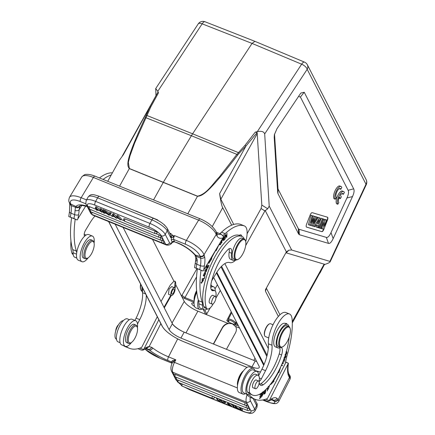 <?xml version="1.0" encoding="UTF-8"?>
<svg xmlns="http://www.w3.org/2000/svg" width="435" height="435" viewBox="0 0 435 435"><rect width="100%" height="100%" fill="white"/><g stroke="black" fill="none" stroke-linecap="round" stroke-linejoin="round"><path stroke-width="0.65" d="M116.776 218.299L115.656 217.848L113.067 215.184L112.665 216.635L111.735 216.255L112.442 214.667L113.334 215.031L115.982 217.685L117.178 215.287L118.255 215.722L117.662 216.788L120.734 219.909L119.783 219.523L117.379 216.934L116.776 218.299L117.466 217.032M117.662 216.788L116.591 216.353M99.909 209.583L100.496 208.517L101.382 208.876L102.595 211.241L102.007 212.307L96.429 208.572L97.38 210.431L96.488 210.072L95.281 207.702L100.86 211.443L99.909 209.583L100.795 209.942L101.382 208.876M95.281 207.702L95.869 206.641L100.034 209.355M110.398 212.536L111.382 212.933L109.315 215.276L108.315 214.868L104.242 211.339L104.83 210.274L107.07 211.753L109.995 212.938L110.398 212.536L109.81 213.601L110.789 213.998M105.004 211.997L104.552 213.34L103.345 210.975L102.415 210.6L103.008 209.534L103.932 209.915L104.46 210.942M155.92 233.633L159.172 234.954A1.827 0.522 29 0 1 161.135 236.357A1.827 0.522 29 0 1 161.157 236.618A1.827 0.522 29 0 1 161.146 236.629M89.779 206.794A1.832 0.685 112.1 0 0 89.545 209.143A1.832 1.832 0 0 1 88.566 206.685A1.827 0.522 29 0 1 89.779 206.794L96.135 209.371M97.63 209.98L99.321 210.665M102.258 211.856L103.269 212.269M104.802 212.894L107.113 213.83M109.75 214.901L111.942 215.787M112.915 216.184L114.72 216.913M117.026 217.853L118.945 218.631M120.984 219.457L124.008 220.686M161.521 240.218L162.168 240.484A1.827 0.522 29 0 1 164.131 241.887A1.827 0.522 29 0 1 164.153 242.148A1.827 0.522 29 0 1 164.142 242.159M92.236 212.389A1.832 0.685 112.1 0 0 91.926 214.265A1.832 0.685 112.1 0 0 92.122 214.498A1.832 1.832 0 0 1 91.138 212.041A1.827 0.522 29 0 1 91.203 211.97M159.917 237.412L160.776 237.76A1.827 0.522 29 0 1 162.739 239.163A1.827 0.522 29 0 1 162.761 239.424A1.827 0.522 29 0 1 162.75 239.44M90.844 209.67A1.832 0.685 112.1 0 0 90.534 211.54A1.832 0.685 112.1 0 0 90.725 211.78A1.832 1.832 0 0 1 89.746 209.322A1.827 0.522 29 0 1 89.811 209.251M125.019 218.941A1.832 0.685 112.1 0 0 124.595 221.051A1.832 0.685 112.1 0 0 124.791 221.29A1.832 1.832 0 0 1 123.806 218.832A1.827 0.522 29 0 1 125.019 218.941L155.17 231.175A1.827 0.522 29 0 1 157.138 232.578A1.827 0.522 29 0 1 157.16 232.839A1.827 0.522 29 0 1 157.149 232.855M116.569 216.619L113.926 213.966L113.029 213.601L112.442 214.667M112.665 216.635L113.29 215.45M118.255 215.722L121.321 218.843L120.734 219.909M169.693 233.122L170.868 233.6L173.097 235.775L174.614 235.645L173.271 237.173L171.564 237.722L171.33 235.792L173.097 235.775L173.271 237.173M172.391 242.333L174.386 241.409A1.691 1.446 -19.4 0 0 172.119 242.17A5.361 2.006 -67.9 0 1 169.563 242.812L165.24 234.373L167.209 230.827A2.963 2.615 152.9 0 0 167.301 228.446L170.852 235.384L170.683 237.619L171.33 235.792M99.359 196.343C94.83 194.847 92.361 194.309 91.948 194.733C90.871 194.559 89.621 195.288 88.202 196.914A14.252 4.067 -151 0 1 97.609 197.849A2.963 1.109 112.1 0 1 97.734 197.631A2.963 1.109 112.1 0 1 99.359 196.343L153.658 218.381A2.963 1.109 -67.9 0 0 152.032 219.67A2.963 1.109 -67.9 0 0 151.907 219.882L97.609 197.849L95.64 201.394L149.944 223.432L151.907 219.882A14.252 4.067 -151 0 1 161.472 225.156A14.252 4.067 -151 0 1 167.209 230.827L170.683 237.619L171.482 237.679L171.303 235.993M171.564 237.722L171.482 237.679A4.654 1.745 112.1 0 0 171.433 240.229L172.157 242.235M216.157 231.665A2.963 2.436 -24.8 0 1 215.956 233.812L216.233 234.454L203.993 254.747A2.963 2.528 160.6 0 1 200.024 256.079A14.11 5.095 31.1 0 0 185.457 244.236A2.963 1.109 -67.9 0 1 186.37 240.414L198.599 220.137L93.394 177.442L81.166 197.724A2.963 1.109 112.1 0 0 80.252 201.541L85.983 203.868M87.076 206.179A19.754 7.134 -148.9 0 0 75.967 206.565L70.731 203.993L70.573 203.547A2.963 2.528 160.6 0 1 69.209 202.166L69.366 202.612A2.963 2.528 -19.4 0 0 70.731 203.993L71.177 205.581L75.505 207.305L75.967 206.565A2.963 2.762 30.8 0 0 79.909 205.771M69.366 202.612L69.752 204.015L71.177 205.581A19.613 7.346 -67.9 0 1 70.976 213.172A2.963 1.381 -170.2 0 1 69.502 211.649L68.752 216.554L73.988 218.544A87.614 32.826 -67.9 0 1 74.608 214.651A19.613 7.346 112.1 0 0 75.048 210.458C76.669 210.991 78.023 210.785 79.11 209.839L79.937 205.728L82.34 205.483L87.25 206.516M75.048 210.458L75.505 207.305C77.18 208.093 78.539 207.848 79.583 206.565M73.988 218.544L77.147 219.963L85.728 206.07M77.147 219.963L68.752 216.554M71.574 217.701A84.651 31.717 112.1 0 0 72.716 249.603A14.11 5.285 -67.9 0 1 73.085 252.735A12.414 4.649 112.1 0 0 73.455 255.649A12.414 4.649 112.1 0 0 74.766 257.243L76.777 258.053M112.404 172.858A64.897 24.316 112.1 0 0 99.452 177.953M76.685 252.865A14.11 5.285 112.1 0 0 76.348 251.06A84.651 31.717 -67.9 0 1 75.206 219.175M103.09 179.427A64.897 24.316 -67.9 0 1 111.24 174.957M94.977 216.026A25.393 9.516 112.1 0 0 90.116 222.671L85.613 230.137A4.23 1.588 112.1 0 0 84.7 236.113M268.297 348.527L224.841 263.594M115.172 224.221L169.101 329.616A11.005 3.143 -151 0 0 180.917 338.066L251.947 366.89A11.005 3.143 -151 0 0 259.206 367.613A11.005 3.143 -151 0 0 259.037 366.112L213.672 277.465M256.688 361.528A11.005 3.143 29 0 1 255.22 360.979L184.195 332.155A11.005 3.143 29 0 1 181.623 330.981A11.005 3.143 29 0 1 172.396 323.732A12.925 3.687 -151 0 0 181.623 330.981M169.101 329.616L172.38 323.705A11.005 3.143 -151 0 0 172.396 323.732M210.339 307.746L206.777 313.907L205.668 314.309L197.892 311.15A12.697 3.627 29 0 1 184.261 301.401L182.031 297.045L181.928 295.376L184.957 297.551A0.848 0.315 112.1 0 0 184.755 298.595L182.031 297.045L175.822 284.914L174.984 288.345M172.38 323.705L123.127 227.451M235.792 326.777L232.605 323.972C228.418 322.737 225.064 323.993 222.535 327.734L213.552 344.069M213.346 343.987L222.41 327.495C223.655 325.331 225.531 323.961 228.038 323.384L232.48 323.732L235.732 326.663M194.053 303.315A4.937 1.408 -151 0 0 191.759 303.336A4.937 1.408 -151 0 0 194.603 306.496M161.015 301.493L170.308 285.055L173.929 281.211L174.87 281.217L175.55 281.891L175.822 284.914M174.614 281.146L175.055 281.69L174.62 287.796M164 307.333L170.841 295.234M168.519 294.294L169.046 289.014L171.694 286.6M171.325 295.43L164.283 307.882M171.901 290.172A4.16 1.561 -67.9 0 1 174.527 287.747A4.16 1.561 -67.9 0 1 174.022 293.038A4.16 1.561 -67.9 0 1 171.395 295.463A4.16 1.561 -67.9 0 1 171.901 290.172M173.641 292.532A2.681 1.006 112.1 0 0 173.967 289.123A2.681 1.006 112.1 0 0 172.282 290.683A2.681 1.006 112.1 0 0 171.956 294.087A2.681 1.006 112.1 0 0 173.641 292.532M239.565 328.066L235.623 326.462C236.683 328.496 236.645 330.605 235.504 332.808L226.439 349.3M238.282 325.554L236.558 325.385L228.402 322.074L226.787 320.562C228.179 321.073 228.783 321.008 228.598 320.367M220.327 290.46L215.847 298.214M228.402 322.074L228.946 321.356A0.848 0.745 -27.1 0 1 228.587 321.03L228.647 320.753M228.946 321.356L228.701 320.872A3.409 0.973 29 0 1 230.686 320.551A3.409 0.973 29 0 1 234.421 323.036A3.409 0.973 29 0 1 234.552 323.248L236.558 325.385M238.032 325.065L235.911 323.335A0.848 0.745 -27.1 0 1 234.802 323.732M254.883 41.33L205.005 21.75A5.644 2.137 111.4 0 0 202.161 23.833L252.044 43.418L254.91 41.341L304.511 62.129A5.644 2.093 -67.3 0 0 301.634 64.201L252.044 43.418L192.613 133.811L238.369 152.603L239.163 153.299L245.976 146.057L257.134 132.539L261.816 205.064L261.082 208.517L264.899 210.931L245.699 245.568M330.181 261.794L329.899 261.392C330.649 261.99 329.072 262.974 325.157 264.339L324.423 264.589M231.67 225.178L222.715 207.68C221.872 206.543 220.839 201.862 219.604 193.635L220.85 199.252L233.736 224.444M257.134 132.539L255.274 132.126L257.275 131.68C261.435 130.799 263.909 131.555 264.687 133.942L269.211 206.103L267.699 208.784L264.899 210.931M265.138 210.437L286.36 251.908L265.535 289.574M278.362 316.435L265.47 291.238L265.459 289.808M273.039 324.755L270.586 323.76A6.911 2.588 112.1 0 0 269.395 323.917L268.944 324.151A6.492 2.431 112.1 0 0 265.975 327.783A6.492 2.431 112.1 0 0 264.48 335.151L264.638 335.635A6.911 2.588 112.1 0 0 264.915 336.195A6.911 2.588 112.1 0 0 265.388 336.576L268.721 337.924M255.274 132.126L245.046 145.263L236.885 154.398L237.717 154.98L239.163 153.299M237.717 154.98C207.848 193.983 202.378 195.875 197.49 196.288L187.784 213.797M122.338 155.942L157.948 92.133L149.814 107.037L146.127 115.541L146.992 115.52L134.681 142.946L129.973 155.871L128.336 162.429L129.374 168.519L197.533 196.18C207.174 193.869 212.661 183.787 219.158 177.23L236.885 154.398L191.411 135.725L163.326 182.292L153.56 199.91M146.127 115.541L145.285 117.472C125.296 160.548 126.781 165.229 129.298 168.611L197.49 196.288A1.408 0.517 112.3 0 1 197.55 196.185M145.285 117.472L191.411 135.725L192.613 133.811L146.992 115.52L150.755 106.999L149.814 107.037L123.448 154.61L119.435 160.172M157.916 92.28L158.481 92.851L157.802 91.312L155.719 88.555L155.958 95.423M247.096 233.747L261.082 208.517M269.211 206.103L291.684 250.016L288.883 250.19L286.36 251.908M330.214 261.712L366.259 184.674A5.644 0.723 -154.9 0 0 365.998 184.25L329.899 261.392L291.684 250.016M285.86 252.751L324.543 264.273L319.964 273.055M279.961 314.777L266.296 288.046M300.09 94.118L300.862 93.052L304.234 92.231L353.677 188.855C354.481 190.503 354.095 193.069 352.508 196.555L333.156 238.592C331.492 242.164 329.931 243.758 328.485 243.377L299.356 234.704L298.638 234.052L277.987 193.684L277.666 192.313L274.213 137.319L274.393 134.676L276.948 128.749L300.09 94.118M274.534 134.029L278.014 188.964L298.301 228.609L299.019 229.261L326.332 237.396C327.783 237.776 329.338 236.183 331.002 232.611L346.945 197.974C348.533 194.494 348.924 191.927 348.12 190.28L300.406 97.038L298.551 96.429M327.473 220.137A2.822 1.055 112.1 0 0 327.767 217.473A2.822 1.055 112.1 0 0 327.517 217.223A2.822 1.055 112.1 0 0 327.479 217.206L312.221 212.666A2.822 1.055 112.1 0 0 310.177 214.993L306.588 224.188A2.822 1.055 112.1 0 0 306.294 226.852A2.822 1.055 112.1 0 0 306.544 227.103A2.822 1.055 112.1 0 0 306.583 227.113L321.84 231.659A2.822 1.055 112.1 0 0 323.885 229.332L327.18 220.175M341.04 186.506L339.827 186.011A7.052 2.643 112.1 0 0 335.01 190.894A7.052 2.643 112.1 0 0 334.08 198.751L335.293 199.241L336.282 197.457A4.926 1.849 -67.9 0 1 336.831 192.004A4.926 1.849 -67.9 0 1 340.241 188.496A4.926 1.849 -67.9 0 1 340.812 189.29L341.812 187.485A7.052 2.643 112.1 0 0 341.04 186.506A7.052 2.643 112.1 0 0 336.222 191.389A7.052 2.643 112.1 0 0 335.293 199.241M340.812 189.29L339.599 188.801A4.926 1.849 112.1 0 0 339.512 188.545M343.601 191.53L342.388 191.041A7.052 2.643 112.1 0 0 337.571 195.924A7.052 2.643 112.1 0 0 336.647 203.776L337.854 204.271L338.843 202.487A4.926 1.849 -67.9 0 1 339.425 196.957L340.306 198.675L341.296 196.886L340.42 195.168A4.926 1.849 -67.9 0 1 342.802 193.526A4.926 1.849 -67.9 0 1 343.373 194.32L344.373 192.515A7.052 2.643 112.1 0 0 343.601 191.53A7.052 2.643 112.1 0 0 338.783 196.419A7.052 2.643 112.1 0 0 337.854 204.271M339.006 198.012L340.306 198.675M343.373 194.32L342.16 193.831A4.926 1.849 112.1 0 0 342.073 193.575M327.365 217.174A2.822 1.055 -67.9 0 1 327.522 217.375A2.822 1.055 -67.9 0 1 327.229 220.039M323.613 229.305A2.822 1.055 -67.9 0 1 321.601 231.561L306.457 227.054M311.449 223.65L310.981 225.466L312.227 225.917L314.092 218.68L310.519 225.412L309.617 225.14L312.172 215.738L313.01 215.988L311.145 222.617L314.445 216.418L315.435 216.712L313.635 223.487L316.854 217.136L317.675 217.38L313.108 226.178L312.227 225.917M317.675 217.38L315.641 216.592L315.272 217.331M315.435 216.712L313.238 215.874L312.819 216.668M313.01 215.988L310.954 215.194L308.377 224.694L309.617 225.14M318.159 217.342L320.242 218.142L318.159 217.342L314.777 222.965M316.669 224.906L316.24 227.032L317.479 227.483L317.925 225.281L316.212 224.77L315.049 226.755L314.179 226.499L319.361 217.881M321.182 218.239L323.21 219.028L321.182 218.239L319.263 223.15M321.943 226.907L321.769 228.679L323.009 229.125L323.651 222.519L321.275 228.609L320.519 228.386L324.07 219.283L324.874 219.523L324.2 226.282L326.631 220.045L327.386 220.268L323.836 229.375L323.009 229.125M327.386 220.268L325.418 219.501L324.689 221.377M324.874 219.523L322.813 218.849M310.954 215.194L312.172 215.738M313.238 215.874L314.445 216.418M315.641 216.592L316.854 217.136M320.242 218.142L318.366 227.744L317.479 227.483M313.135 226.124L314.179 226.499M317.028 223.389L318.235 223.748L319.018 219.996L317.028 223.389M317.11 223.247L318.235 223.748M318.371 227.717L318.839 227.886L322.395 218.783M323.21 219.028L319.66 228.13L318.839 227.886M319.676 228.081L320.519 228.386M322.857 218.74L324.07 219.283M325.418 219.501L326.631 220.045M269.395 323.917A6.911 2.588 112.1 0 0 266.231 327.783A6.911 2.588 112.1 0 0 264.638 335.635M286.948 324.157A7.052 2.643 112.1 0 0 286.747 323.809A7.052 2.643 112.1 0 0 286.268 323.422A7.052 2.643 112.1 0 0 285.268 323.477M247.656 394.458L249.869 395.361A84.651 31.717 -67.9 0 0 255.106 399.325A84.651 31.717 -67.9 0 0 267.438 398.525L285.409 363.263A28.215 10.57 112.1 0 1 287.225 354.982A64.897 24.316 -67.9 0 0 292.124 319.333A19.754 7.4 -67.9 0 0 290.841 315.076A19.754 7.4 -67.9 0 0 289.498 313.988L285.86 312.515A19.754 7.4 112.1 0 0 274.278 322.384A19.754 7.4 112.1 0 0 268.379 343.78A25.393 9.516 -67.9 0 1 261.903 369.195L258.602 375.677M249.869 395.361A14.11 5.285 112.1 0 0 248.999 394.697A14.11 5.285 112.1 0 0 248.216 394.545A12.414 4.649 -67.9 0 1 247.526 394.414A12.414 4.649 -67.9 0 1 246.683 393.729A12.414 4.649 -67.9 0 1 248.07 380.717A12.414 4.649 -67.9 0 1 256.177 371.272A12.414 4.649 -67.9 0 1 256.867 371.408A12.414 4.649 -67.9 0 1 257.71 372.088A12.414 4.649 -67.9 0 1 258.553 375.617M259.211 381.294A4.23 1.588 112.1 0 0 261.386 378.825L265.54 370.674A25.393 9.516 112.1 0 0 272.011 345.254A19.754 7.4 -67.9 0 1 277.916 323.857A19.754 7.4 -67.9 0 1 289.498 313.988M285.273 355.15L286.002 354.889L286.817 351.708L286.328 351.703M282.397 362.969L282.886 363.241L282.114 363.66M281.396 365.329L282.239 365.797L282.435 365.346L281.592 364.883M281.885 364.204L283.435 362.986L282.587 362.513M271.511 382.854L270.69 384.567L274.012 381.288L273.762 380.462A48.954 18.341 112.1 0 0 278.476 372.099L278.884 372.648L280.852 366.547M282.935 361.643L283.87 359.691L284.43 359.859L283.81 362.061L284.833 359.446L283.886 359.158M264.181 391.054L264.105 394.164M263.876 393.865C265.073 394.186 265.714 392.843 265.796 389.842L265.703 389.657M267.204 388.112L267.275 390.924L267.498 387.797M262.349 392.528L262.017 394.621L262.985 394.311L262.158 395.866L262.039 395.41L261.756 395.709L261.941 396.405L263.175 393.724L262.338 394.018L262.435 392.838L263.572 392.506L263.392 391.717M262.338 394.018L261.843 394.159M262.43 391.989L263.153 392.288L263.295 392.81M261.663 393.077L260.059 394.393L259.994 394.898L261.31 393.816L261.114 395.274L259.929 396.247L259.858 396.753L261.049 395.779L260.869 397.09L259.603 398.128L259.537 398.634L261.087 397.362L261.663 393.077M267.846 387.406L268.286 386.541M269.368 385.627L268.428 388.825L268.248 388.591L267.971 389.064L268.205 389.368L269.678 385.247M279.765 347.75A8.466 3.17 -67.9 0 1 279.188 353.959A32.168 12.049 -67.9 0 1 273.947 366.754A32.168 12.049 -67.9 0 1 260.826 383.784A11.288 4.23 -67.9 0 1 259.738 384.355M258.031 375.258L255.606 374.274A9.874 3.703 112.1 0 0 249.385 380.021A9.874 3.703 112.1 0 0 246.917 387.862A9.874 3.703 112.1 0 0 247.558 392.098A41.477 15.54 112.1 0 0 250.168 394.105L252.594 395.089A41.477 15.54 -67.9 0 1 249.984 393.082A9.874 3.703 -67.9 0 1 251.805 381.006A9.874 3.703 -67.9 0 1 258.031 375.258A9.874 3.703 -67.9 0 1 259.298 379.972A11.288 4.23 112.1 0 0 260.739 385.361A11.288 4.23 112.1 0 0 263.251 384.763A32.168 12.049 112.1 0 0 276.372 367.738A32.168 12.049 112.1 0 0 281.614 354.944A8.466 3.17 112.1 0 0 281.266 347.549A8.466 3.17 112.1 0 0 279.912 347.685A12.697 4.758 -67.9 0 1 277.878 347.886A12.697 4.758 -67.9 0 1 279.428 331.742A12.697 4.758 -67.9 0 1 287.426 324.352A12.697 4.758 -67.9 0 1 288.922 326.5M287.426 324.352L285.007 323.368A12.697 4.758 112.1 0 0 277.003 330.758A12.697 4.758 112.1 0 0 275.219 346.787A12.697 4.758 112.1 0 0 275.453 346.902L277.878 347.886M284.245 358.168L284.479 358.57L285.425 357.798L286.132 355.873L285.072 355.765M265.763 399.167L269.26 400.586L268.683 401.217L267.09 401.097L263.762 399.749M285.61 361.953L288.361 363.263L285.577 362.137M289.634 375.285A2.963 2.751 149.3 0 1 289.677 375.351L288.726 373.67C287.872 371.517 287.763 368.043 288.405 363.241L269.26 400.586M288.726 373.67L288.508 375.78L289.721 377.971A2.963 2.751 149.3 0 0 289.688 375.372M277.003 398.362A22.571 8.455 112.1 0 0 272.332 398.444A2.963 2.512 -117.8 0 1 271.168 400.031L272.587 399.64A19.613 7.346 112.1 0 1 273.234 400.015L274.061 400.907A2.963 2.675 143.6 0 0 277.921 399.357L277.003 398.362C276.116 399.928 274.86 400.477 273.234 400.015L272.288 399.629M146.28 348.609L145.355 348.973A2.963 2.512 -117.8 0 0 146.519 347.386L146.28 348.609L149.107 346.635L151.576 347.26L152.745 348.016A2.963 2.012 128.3 0 1 149.395 350.061A19.754 4.1 -153 0 0 167.959 360.457L171.303 361.876A1.691 1.528 143.6 0 1 171.912 362.35L171.238 361.789L172.586 360.648L173.032 361.963L172.032 363.29M171.983 362.469L172.053 363.23L160.754 358.636L144.942 349.191M151.576 347.26C150.738 348.924 149.596 349.593 148.166 349.267L146.6 348.565M146.47 348.576L149.395 350.061L145.736 348.772M139.95 348.114L143.447 349.533L144.17 348.5L158.84 319.72M143.447 349.533L142.87 350.159L141.277 350.044L137.949 348.696M123.322 345.537A84.651 31.717 112.1 0 0 125.655 346.798L129.293 348.272A84.651 31.717 -67.9 0 0 141.625 347.473L157.301 316.713M129.293 348.272A84.651 31.717 -67.9 0 1 126.248 346.483M146.252 295.126A25.393 9.516 112.1 0 1 139.727 319.616L137.498 323.988M142.713 288.215A19.754 7.4 112.1 0 0 142.566 292.722A25.393 9.516 -67.9 0 1 136.09 318.143L134.937 320.405M129.423 319.692L127.417 318.877A12.414 4.649 112.1 0 0 118.989 327.348A12.414 4.649 112.1 0 0 117.232 341.203A12.414 4.649 112.1 0 0 118.081 341.883L120.087 342.698M123.328 320.66A9.874 3.703 112.1 0 0 117.51 326.506A9.874 3.703 112.1 0 0 115.688 338.588A41.477 15.54 112.1 0 0 116.558 339.501M140.603 284.082A10.723 4.018 112.1 0 0 140.619 289.063L140.831 289.71A11.288 4.23 112.1 0 0 141.283 290.623A11.288 4.23 112.1 0 0 142.049 291.243L142.093 291.26M140.809 284.485A11.288 4.23 112.1 0 0 140.831 289.71M142.017 286.844A12.697 4.758 112.1 0 0 142.544 292.423M118.445 324.842A4.16 1.561 112.1 0 0 115.77 330.861M135.704 320.715L132.066 319.241A13.828 5.182 112.1 0 0 122.686 328.675A13.828 5.182 112.1 0 0 120.729 344.101A13.828 5.182 112.1 0 0 121.669 344.863L125.307 346.342A13.828 5.182 -67.9 0 1 124.366 345.58A13.828 5.182 -67.9 0 1 126.319 330.149A13.828 5.182 -67.9 0 1 135.704 320.715A13.828 5.182 -67.9 0 1 136.644 321.476A13.828 5.182 -67.9 0 1 137.416 327.8M131.468 342.454A13.828 5.182 -67.9 0 1 125.307 346.342M135.916 325.065L134.219 324.374A9.874 3.703 112.1 0 0 129.864 327.087A9.874 3.703 112.1 0 0 125.758 336.483A9.874 3.703 112.1 0 0 126.792 342.677L128.488 343.367A9.874 3.703 -67.9 0 1 127.455 337.174A9.874 3.703 -67.9 0 1 131.56 327.772A9.874 3.703 -67.9 0 1 135.916 325.065A9.874 3.703 -67.9 0 1 136.987 326.408L137.302 327.37A9.032 3.382 -67.9 0 1 133.512 340.398A9.032 3.382 -67.9 0 1 131.093 342.677A9.032 3.382 -67.9 0 1 128.352 338.811A9.032 3.382 -67.9 0 1 132.343 328.621A9.032 3.382 -67.9 0 1 137.302 327.37M131.093 342.677L130.19 343.15A9.874 3.703 -67.9 0 1 128.488 343.367M177.67 338.908L168.524 356.852L175.794 359.805L174.478 362.388A2.963 0.614 27 0 0 173.032 361.963L175.794 359.805L172.586 360.648M241.594 408.09L242.496 409.857L241.909 410.923L240.957 410.537L236.33 407.182L237.282 409.041L236.395 408.683L235.183 406.317L240.762 410.053L239.81 408.193L240.696 408.557L241.072 407.878M238.217 406.72L239.935 407.965M230.496 403.588L232.774 405.561M229.245 403.082L228.87 403.756L232.948 407.285L230.708 405.811L227.782 404.621L227.38 405.028L226.396 404.626L228.087 402.609M234.454 405.192L235.362 406.959L234.769 408.025L233.845 407.649L232.633 405.284L233.557 405.659L233.932 404.985M249.315 409.063A1.827 0.522 29 0 1 249.434 409.172A1.827 0.522 29 0 1 249.646 409.395A1.827 0.522 29 0 1 249.766 409.563A1.827 0.522 29 0 1 249.793 409.835A1.832 1.832 0 0 1 247.575 410.515A1.832 0.685 -67.9 0 1 247.803 408.171A1.827 0.522 29 0 1 248.059 408.28A1.827 0.522 29 0 1 248.456 408.481A1.827 0.522 29 0 1 248.782 408.677A1.827 0.522 29 0 1 249.01 408.829A1.827 0.522 29 0 1 249.315 409.063M247.374 407.992L247.803 408.171M178.296 380.25A1.832 0.685 112.1 0 0 178.181 382.36A1.832 1.832 0 0 1 177.197 379.902A1.827 0.522 29 0 1 177.219 379.864A1.827 0.522 29 0 1 177.262 379.831M247.194 404.218A1.827 0.522 29 0 1 247.216 404.474A1.832 1.832 0 0 1 244.997 405.159A1.832 0.685 -67.9 0 1 244.872 405.061A1.832 0.685 -67.9 0 1 245.231 402.81A1.827 0.522 29 0 1 246.862 403.816A1.827 0.522 29 0 1 247.194 404.218M175.414 374.481A1.832 0.685 112.1 0 0 175.06 376.726A1.832 0.685 112.1 0 0 175.185 376.83A1.832 1.832 0 0 1 174.201 374.372A1.827 0.522 29 0 1 174.223 374.339A1.827 0.522 29 0 1 175.414 374.481L245.231 402.81M246.623 405.534A1.827 0.522 29 0 1 248.254 406.54A1.827 0.522 29 0 1 248.586 406.937A1.827 0.522 29 0 1 248.608 407.198A1.832 1.832 0 0 1 246.389 407.883A1.832 0.685 -67.9 0 1 246.264 407.78A1.832 0.685 -67.9 0 1 246.623 405.534L245.976 405.273M176.692 377.444A1.832 0.685 112.1 0 0 176.452 379.45A1.832 0.685 112.1 0 0 176.577 379.548A1.832 1.832 0 0 1 175.593 377.091A1.827 0.522 29 0 1 175.62 377.058A1.827 0.522 29 0 1 175.658 377.02M214.08 396.927A1.827 0.522 29 0 1 214.194 397.03A1.827 0.522 29 0 1 214.526 397.427A1.827 0.522 29 0 1 214.547 397.688A1.832 1.832 0 0 1 212.329 398.373A1.832 0.685 -67.9 0 1 212.204 398.27A1.832 0.685 -67.9 0 1 212.449 396.263M182.298 384.029A1.832 0.685 112.1 0 0 182.053 386.035A1.832 0.685 112.1 0 0 182.178 386.133A1.832 1.832 0 0 1 181.199 383.681A1.827 0.522 29 0 1 181.221 383.643A1.827 0.522 29 0 1 181.259 383.61M225.83 401.695L224.748 403.957L223.851 403.593L221.208 400.945L220.599 402.272L221.279 401.016M225.863 401.706L224.748 403.957M224.71 402.375L222.927 400.515M220.398 400.624L218.713 398.808M237.744 408.209L237.282 409.041L240.881 410.482M253.143 398.531L256.628 405.578L254.665 409.128L250.342 400.689A2.963 2.615 152.9 0 1 246.422 402.136L250.739 410.58A11.288 3.219 29 0 1 243.464 411.374A2.963 1.109 -67.9 0 0 243.73 411.635L241.92 410.901L240.696 408.557M240.185 407.519L239.81 408.193M236.509 406.029L236.134 406.703M235.558 405.643L235.183 406.317M232.948 407.285L233.318 406.616M226.396 404.626L228.25 402.674M227.875 403.354L228.87 403.756M228.331 404.093L227.918 404.474L230.289 405.436L228.478 403.794L228.331 404.093L228.478 403.794M234.769 408.025L233.557 405.659M233.008 404.604L232.633 405.284M217.777 398.427L217.402 399.102L216.456 398.716L219.523 401.837L223.813 403.555M217.402 399.102L219.805 401.69L220.414 400.325L221.529 400.776L224.117 403.441L224.525 401.994L225.455 402.37M224.9 401.315L224.525 401.994M221.904 400.102L221.529 400.776M220.79 399.645L220.414 400.325M216.456 398.716L216.831 398.041M256.867 371.408L253.23 369.929A12.414 4.649 112.1 0 0 242.512 385.568A12.414 4.649 112.1 0 0 243.045 392.256A12.414 4.649 112.1 0 0 243.894 392.941L247.526 394.414M246.243 393.892A84.651 31.717 112.1 0 0 251.468 397.851L255.106 399.325M245.519 393.599A13.828 5.182 -67.9 0 1 242.877 394.05A13.828 5.182 -67.9 0 1 241.936 393.289A13.828 5.182 -67.9 0 1 243.888 377.863A13.828 5.182 -67.9 0 1 253.273 368.429A13.828 5.182 -67.9 0 1 254.214 369.185A13.828 5.182 -67.9 0 1 254.856 370.593M253.273 368.429L249.641 366.95A13.828 5.182 112.1 0 0 240.256 376.384A13.828 5.182 112.1 0 0 238.298 391.815A13.828 5.182 112.1 0 0 239.239 392.577L242.877 394.05M242.833 371.74A9.874 3.703 112.1 0 0 238.744 379.228A9.874 3.703 112.1 0 0 237.7 384.399M243.475 370.837A9.032 3.382 112.1 0 0 238.358 378.918A9.032 3.382 112.1 0 0 237.526 385.492M286.371 351.692L286.453 352.127M286.187 352.192L286.866 352.475C286.6 354.226 285.991 354.851 285.023 354.356M282.549 362.6L283.435 362.986M282.788 363.29L283.228 363.47M282.554 363.056L282.712 362.687M281.554 364.965L282.435 365.346M281.548 365.416L281.706 365.052M278.395 371.615L278.264 372.012M278.199 371.99L278.476 372.099M273.762 380.462L273.305 380.277M273.142 380.516L274.012 381.288M273.289 380.989L271.777 382.485M284.082 359.218L283.914 359.653M283.729 359.576L284.43 359.859M265.279 390.064L265.323 392.468L264.328 393.621L264.6 390.69M267.259 390.456L267.563 390.581M263.572 392.506L263.246 392.375M260.723 397.215L261.087 397.362M260.685 395.627L261.049 395.779M260.946 393.67L261.31 393.816M289.177 337.25A41.477 15.54 -67.9 0 1 278.737 370.946A41.477 15.54 -67.9 0 1 252.594 395.089M256.454 380.146A4.23 1.588 112.1 0 0 256.215 379.972A4.23 1.588 112.1 0 0 253.545 382.436A4.23 1.588 112.1 0 0 252.74 387.585A4.23 1.588 112.1 0 0 253.029 387.819A4.23 1.588 112.1 0 0 253.322 387.857M288.715 326.397L286.899 325.663A11.288 4.23 112.1 0 0 279.787 332.231A11.288 4.23 112.1 0 0 278.411 346.575L280.227 347.315A11.288 4.23 -67.9 0 1 279.46 346.695A11.288 4.23 -67.9 0 1 281.603 332.965A11.288 4.23 -67.9 0 1 288.715 326.397A11.288 4.23 -67.9 0 1 289.487 327.022A11.288 4.23 -67.9 0 1 289.938 327.936L290.15 328.577A10.723 4.018 -67.9 0 1 287.682 340.752A10.723 4.018 -67.9 0 1 282.772 346.755A10.723 4.018 -67.9 0 1 280.194 346.401A10.723 4.018 -67.9 0 1 282.228 333.357A10.723 4.018 -67.9 0 1 289.721 327.707A10.723 4.018 -67.9 0 1 290.15 328.577M258.346 380.978A4.16 1.561 -67.9 0 1 258.608 381.022A4.16 1.561 -67.9 0 1 258.618 385.138A4.16 1.561 -67.9 0 1 255.742 388.776A4.16 1.561 -67.9 0 1 255.481 388.732A4.16 1.561 -67.9 0 1 255.475 384.616A4.16 1.561 -67.9 0 1 258.346 380.978M282.772 346.755L282.174 347.065A11.288 4.23 -67.9 0 1 280.227 347.315M285.333 355.792L285.213 356.118M284.92 356.216L285.73 356.33L285.425 357.798M285.73 356.33L284.979 356.031M285.219 357.706L284.675 358.081L285.028 356.26M244.155 238.945L242.219 238.157A11.288 4.23 112.1 0 0 236.02 243.078A11.288 4.23 112.1 0 0 233.731 259.075L235.667 259.864A11.288 4.23 -67.9 0 1 234.476 258.417A11.288 4.23 -67.9 0 1 237.956 243.866A11.288 4.23 -67.9 0 1 244.155 238.945A11.288 4.23 -67.9 0 1 245.351 240.392A11.288 4.23 -67.9 0 1 245.378 240.479L245.59 241.12A10.723 4.018 -67.9 0 1 242.257 254.861A10.723 4.018 -67.9 0 1 238.217 259.298A10.723 4.018 -67.9 0 1 235.232 258.162A10.723 4.018 -67.9 0 1 238.538 244.339A10.723 4.018 -67.9 0 1 245.563 241.039A10.723 4.018 -67.9 0 1 245.59 241.12M238.217 259.298L237.613 259.613A11.288 4.23 -67.9 0 1 235.667 259.864M197.387 268.754A84.651 31.717 112.1 0 0 198.529 300.661A14.11 5.285 -67.9 0 1 198.898 303.793A12.414 4.649 112.1 0 0 199.268 306.708A12.414 4.649 112.1 0 0 200.578 308.295L204.216 309.769A12.414 4.649 -67.9 0 1 202.906 308.181A12.414 4.649 -67.9 0 1 202.531 305.272A14.11 5.285 112.1 0 0 202.161 302.118A84.651 31.717 -67.9 0 1 201.019 270.233M240.93 224.52A19.754 7.4 112.1 0 0 240.805 224.465A19.754 7.4 112.1 0 0 240.68 224.416A64.897 24.316 112.1 0 0 221.513 232.192A28.215 10.57 -67.9 0 1 219.871 233.584M216.472 232.415L221.159 234.101L223.661 236.825L203.732 270.081L202.96 271.016L194.565 267.612L195.315 262.707A2.963 1.381 -170.2 0 0 196.789 264.23A87.614 32.826 112.1 0 0 196.163 268.123L194.565 267.612M202.96 271.016L196.163 268.123M217.098 233.682L216.445 232.344L216.233 234.454L217.125 236.27L217.07 233.638M195.511 261.435L195.777 258.308L197.224 260.038A19.613 7.346 -67.9 0 1 196.789 264.23L200.421 265.703A19.613 7.346 112.1 0 0 200.627 258.129C202.259 258.624 203.602 258.238 204.646 256.96L204.151 255.193A2.963 2.528 -19.4 0 1 200.182 256.525L200.627 258.129L196.267 256.297L197.224 260.038L195.511 261.435L195.315 262.707M200.024 256.079L200.182 256.525L195.31 254.997A19.754 7.134 -148.9 0 0 177.708 242.871L174.392 241.778L178.018 243.247C184.88 246.205 190.372 249.973 194.483 254.551A2.963 1.876 -40.5 0 0 195.31 254.997L196.267 256.297L194.488 254.557M222.932 235.476A28.215 10.57 112.1 0 0 225.151 233.666A64.897 24.316 -67.9 0 1 244.312 225.895A19.754 7.4 -67.9 0 1 244.443 225.939A19.754 7.4 -67.9 0 1 246.525 228.473A19.754 7.4 -67.9 0 1 245.726 241.621M235.862 259.923A19.754 7.4 -67.9 0 1 229.713 262.593A25.393 9.516 112.1 0 0 215.929 273.724L211.763 280.635M210.741 287.236A4.23 1.588 112.1 0 0 211.323 287.084A12.414 4.649 -67.9 0 1 213.552 286.763A12.414 4.649 -67.9 0 1 214.863 288.351A12.414 4.649 -67.9 0 1 215.238 290.988M207.245 308.921A12.414 4.649 -67.9 0 1 204.216 309.769M219.409 244.084L219.805 244.987M219.631 244.84C220.909 244.693 221.388 243.372 221.067 240.881M221.594 240.463L221.73 242.893L221.91 241.148C223.258 239.13 223.481 238.119 222.584 238.13M209.833 259.967L208.74 263.501L211.796 258.776L211.426 258.346A47.545 17.813 -67.9 0 1 215.934 250.081L216.168 250.745L218.68 245.291M207.816 268.188L209.028 265.214L207.827 267.579L207.229 267.329L208.126 265.122L207.022 267.242L206.484 267.019L207.234 264.578L206.059 267.46L207.816 268.188M223.487 237.26L223.487 240.713L224.971 239.011L224.971 238.576L223.748 239.973L223.748 238.706L224.846 237.45L224.846 237.01L223.748 238.271L223.748 237.135L224.922 235.351L223.655 236.803M225.232 238.728L225.64 235.378L226.521 237.396L226.793 237.118L226.994 233.182L226.581 236.531L225.7 234.514L225.428 234.791L225.232 238.728M204.646 272.527L203.738 276.084L204.613 275.872L205.532 272.31L204.646 272.527M204.2 278.862L204.945 276.356L204.102 278.389L202.177 278.813L202.019 279.346L204.2 278.862L203.477 278.569L202.161 278.857M205.804 271.821L206.228 271.663L207.109 268.645L205.206 271.005L206.19 268.607L205.016 271.516L206.451 269.575L207.006 269.662L205.804 271.821M206.19 268.863L206.919 269.156L207.006 269.662M229.104 248.738A8.466 3.17 -67.9 0 1 229.163 252.267A12.697 4.758 112.1 0 0 230.653 259.347L233.078 260.331A12.697 4.758 -67.9 0 1 231.589 253.252A8.466 3.17 112.1 0 0 230.599 248.532A8.466 3.17 112.1 0 0 227.793 249.766A32.168 12.049 112.1 0 0 220.773 259.091A32.168 12.049 112.1 0 0 211.192 283.022A11.288 4.23 112.1 0 0 212.264 290.623A11.288 4.23 112.1 0 0 213.585 290.634A9.874 3.703 -67.9 0 1 214.738 290.645A9.874 3.703 -67.9 0 1 215.749 296.947M241.865 236.412A7.052 2.643 112.1 0 0 241.719 235.808A7.052 2.643 112.1 0 0 240.974 234.905A7.052 2.643 112.1 0 0 239.272 235.368A41.477 15.54 112.1 0 0 216.739 253.54A41.477 15.54 112.1 0 0 203.808 306.599A9.874 3.703 112.1 0 0 204.885 307.964L207.31 308.948A9.874 3.703 -67.9 0 1 206.233 307.583A41.477 15.54 -67.9 0 1 219.164 254.524A41.477 15.54 -67.9 0 1 241.942 236.444A41.477 15.54 -67.9 0 1 242.931 236.961A12.697 4.758 -67.9 0 1 244.117 238.929M214.738 290.645L212.313 289.661A9.874 3.703 112.1 0 0 211.263 289.623M203.123 280.135L203.45 280.385L201.688 282.739L202.384 279.999L201.487 283.283L203.341 279.58L203.123 280.135L203.45 280.385M220.936 241.545L220.958 243.165L219.974 244.481L219.67 243.654M221.991 242.561L221.703 242.447M221.91 241.148L221.627 241.033M221.6 240.62L221.888 240.734L221.85 240.033M222.573 238.581C223.073 238.82 222.845 239.538 221.888 240.734M211.796 258.776L211.067 258.482L209.578 260.788M211.426 258.346L210.926 258.145M207.305 267.367L207.093 267.889M207.022 267.242L206.484 267.019M207.827 267.579L207.229 267.329M224.971 239.011L224.688 238.897M224.639 235.672L224.922 235.786M224.569 237.336L224.846 237.45M226.048 236.314L226.581 236.531M226.314 236.923L226.793 237.118M203.199 275.241L203.928 275.534L203.455 275.801M205.086 272.299L205.173 272.794M205.581 273.18C205.211 275.176 204.581 275.844 203.678 275.197C204.026 273.24 204.662 272.571 205.581 273.18L204.602 272.56M203.928 275.534L203.379 275.072M205.614 268.955L206.016 269.118M213.237 303.766A9.874 3.703 -67.9 0 1 212.731 304.647A9.874 3.703 -67.9 0 1 207.31 308.948M241.942 236.444L239.522 235.46A41.477 15.54 112.1 0 0 239.272 235.368M235.629 259.847A12.697 4.758 -67.9 0 1 233.078 260.331M213.139 295.501A4.23 1.588 112.1 0 0 212.9 295.327A4.23 1.588 112.1 0 0 210.573 297.176A4.23 1.588 112.1 0 0 209.268 302.629A4.23 1.588 112.1 0 0 209.719 303.173A4.23 1.588 112.1 0 0 210.013 303.217M215.309 296.382A4.16 1.561 -67.9 0 1 215.173 300.835A4.16 1.561 -67.9 0 1 212.166 304.092A4.16 1.561 -67.9 0 1 212.155 304.087A4.16 1.561 -67.9 0 1 212.291 299.633A4.16 1.561 -67.9 0 1 215.298 296.376A4.16 1.561 -67.9 0 1 215.309 296.382L212.606 295.283M201.661 282.728L201.231 282.962M202.014 280.363L202.318 280.488M202.21 308.953A13.828 5.182 -67.9 0 1 199.567 309.405A13.828 5.182 -67.9 0 1 198.104 307.637A13.828 5.182 -67.9 0 1 198.295 299.884M210.91 284.55A13.828 5.182 -67.9 0 1 211.421 285.556A13.828 5.182 -67.9 0 1 211.546 285.947M196.778 292.108A13.828 5.182 112.1 0 0 194.467 306.158A13.828 5.182 112.1 0 0 195.929 307.931L199.567 309.405M196.707 291.455A9.874 3.703 112.1 0 0 196.027 292.972A9.874 3.703 112.1 0 0 194.385 299.753M196.62 290.613A9.032 3.382 112.1 0 0 195.592 292.804A9.032 3.382 112.1 0 0 194.217 300.846M70.959 241.028A41.477 15.54 112.1 0 0 71.938 253.088A9.874 3.703 112.1 0 0 73.009 254.448L73.183 254.518M92.394 236.075L88.756 234.595A13.828 5.182 112.1 0 0 79.888 242.953A13.828 5.182 112.1 0 0 76.897 258.444A13.828 5.182 112.1 0 0 78.36 260.217L81.992 261.696A13.828 5.182 -67.9 0 1 80.535 259.923A13.828 5.182 -67.9 0 1 83.52 244.426A13.828 5.182 -67.9 0 1 92.394 236.075A13.828 5.182 -67.9 0 1 93.851 237.847A13.828 5.182 -67.9 0 1 94.101 243.154M88.158 257.808A13.828 5.182 -67.9 0 1 81.992 261.696M92.601 240.419L90.904 239.734A9.874 3.703 112.1 0 0 87.435 241.387A9.874 3.703 112.1 0 0 82.612 251.066A9.874 3.703 112.1 0 0 83.477 258.037L85.178 258.722A9.874 3.703 -67.9 0 1 84.308 251.751A9.874 3.703 -67.9 0 1 89.131 242.072A9.874 3.703 -67.9 0 1 92.601 240.419A9.874 3.703 -67.9 0 1 93.672 241.762L93.987 242.73A9.032 3.382 -67.9 0 1 89.398 256.721A9.032 3.382 -67.9 0 1 87.778 258.037A9.032 3.382 -67.9 0 1 85.113 253.518A9.032 3.382 -67.9 0 1 89.838 243.013A9.032 3.382 -67.9 0 1 93.987 242.73M87.778 258.037L86.88 258.504A9.874 3.703 -67.9 0 1 85.178 258.722M96.82 207.027L96.233 208.088M97.842 209.594L97.38 210.431M102.007 212.307L100.795 209.942M109.995 212.938L109.402 214.004L109.81 213.601M105.884 210.703L105.297 211.769L106.477 212.818L107.07 211.753M106.477 212.818L109.402 214.004M104.242 211.339L105.297 211.769M109.103 214.085L108.853 214.531L109.267 214.15L106.896 213.188L108.706 214.83L108.853 214.531L108.706 214.83M103.345 210.975L103.932 209.915M102.415 210.6L103.628 212.965L104.552 213.34M113.334 215.031L113.926 213.966M162.402 242.953L165.637 244.263L161.32 235.824A11.288 3.219 29 0 0 149.2 227.157L94.901 205.119A11.288 3.219 29 0 0 87.625 205.918L88.403 207.435M89.17 208.936L89.605 209.79M90.594 211.714L90.997 212.508M87.625 205.918A2.963 2.615 152.9 0 1 86.364 204.787L90.681 213.226A2.963 2.615 -27.1 0 0 91.638 214.21M70.573 203.547A14.11 5.095 31.1 0 1 80.252 201.541M69.209 202.166C68.567 201.313 68.67 199.681 69.502 197.283A17.074 6.166 31.1 0 1 81.166 197.724L86.543 199.904M185.457 244.236L173.701 239.462A2.963 1.109 112.1 0 1 174.614 235.645L186.37 240.414A17.074 6.166 31.1 0 1 203.993 254.747L204.151 255.193M170.297 234.302A1.974 0.74 112.1 0 0 170.868 233.6M149.2 227.157A2.963 1.109 -67.9 0 1 149.944 223.432A14.252 4.067 29 0 1 165.24 234.373A2.963 2.615 152.9 0 1 161.32 235.824M88.202 196.914L86.239 200.464A14.252 4.067 29 0 1 95.64 201.394A2.963 1.109 112.1 0 0 94.901 205.119M174.392 241.778L172.374 242.355C170.96 244.6 168.959 245.481 166.377 244.997A8.325 3.121 -67.9 0 1 165.637 244.263A2.963 2.615 -27.1 0 0 169.563 242.812M174.386 241.409L173.701 239.462A1.691 1.446 -19.4 0 0 171.433 240.229M215.956 233.812A17.074 6.166 -148.9 0 0 198.599 220.137A2.963 1.109 -67.9 0 1 200.23 218.849L95.02 176.153A2.963 1.109 112.1 0 0 93.394 177.442A17.074 6.166 -148.9 0 0 81.731 177.007C83.727 174.995 85.282 174.125 86.391 174.408C86.935 174.332 89.387 174.011 95.02 176.153M81.747 205.461L79.11 209.839A22.571 8.455 112.1 0 1 78.605 214.662A2.963 1.381 9.8 0 1 74.608 214.651L70.976 213.172A87.614 32.826 112.1 0 0 70.35 217.07M77.919 219.022A84.651 31.717 -67.9 0 1 78.605 214.662M76.353 251.071L72.716 249.603M85.021 235.83L84.287 235.531M76.538 254.138L73.085 252.74M221.567 266.263L267.117 355.281M266.824 356.417L220.996 266.856M216.82 272.299L264.04 364.573M108.766 221.622L162.233 326.152M247.036 367.379L183.244 341.491A19.303 5.508 29 0 1 162.516 326.663M260.478 371.99A19.303 5.508 29 0 1 254.828 370.489M263.713 365.335L216.423 272.919M184.195 332.155L180.917 338.066M251.947 366.89L255.22 360.979M172.032 323.031L184.261 301.401M197.892 311.15L185.957 332.867M253.833 360.414L255.019 358.255M228.038 323.384L205.668 314.309L203.118 309.328M194.075 302.379L184.755 298.595M196.99 268.596L181.928 295.376M194.162 301.286L184.957 297.551L196.555 276.916M152.522 239.38L173.929 281.211M231.262 311.835L226.787 320.562M228.701 320.872A0.848 0.745 152.9 0 1 228.337 320.551L228.283 319.317A4.252 1.213 29 0 1 231.561 319.79A4.252 1.213 29 0 1 235.498 322.585A4.252 1.213 29 0 1 235.667 322.857A0.848 0.745 152.9 0 1 234.552 323.248M217.408 284.756L215.01 288.84M236.325 321.731L235.667 322.857L235.911 323.335L236.564 322.199M204.722 309.894L206.777 313.907M264.687 133.942L307.181 69.301L365.998 184.25A5.644 4.981 -27.1 0 0 366.172 179.709L307.355 64.766A5.644 4.981 152.9 0 1 307.181 69.301A5.644 2.452 -146.7 0 0 301.634 64.201L257.275 131.68M222.715 207.68L212.253 226.548M245.046 145.263L245.976 146.057L219.604 193.635M129.358 168.514A1.408 0.538 111.9 0 0 129.298 168.611L119.592 186.126M150.755 106.999L158.481 92.851M155.73 88.539L198.224 23.903A5.644 2.452 -146.7 0 1 202.161 23.833L157.802 91.312M267.699 208.784L261.816 205.064M257.324 133.447L220.85 199.252M286.235 252.789L288.883 250.19M292.255 321.65L324.167 264.083M265.47 291.238L266.367 288.209M300.406 97.038L304.234 92.231M353.677 188.855L348.12 190.28M346.945 197.974L352.508 196.555M333.156 238.592L331.002 232.611M326.332 237.396L328.485 243.377M299.356 234.704L299.019 229.261M298.301 228.609L298.638 234.052M277.987 193.684L278.014 188.964M277.699 187.594L277.666 192.313M274.213 137.319L274.463 136.024M272.332 398.444A84.651 31.717 -67.9 0 1 269.983 399.558M287.954 364.296A28.215 10.57 112.1 0 0 288.508 375.78M277.921 399.357L278.155 399.673L289.438 377.526L289.362 374.856M271.641 399.808L274.295 401.222A14.11 2.925 27 0 1 265.758 401.168L262.778 399.955M262.642 399.982L265.959 401.331A2.963 1.109 -67.9 0 1 265.758 401.168M250.342 400.689A5.361 2.006 -67.9 0 1 250.359 397.334M247.075 394.833A8.325 3.121 -67.9 0 0 246.422 402.136L172.728 372.235A8.325 3.121 112.1 0 1 174.478 362.388L237.363 387.906M250.739 410.58A2.963 2.615 -27.1 0 0 254.665 409.128A14.252 4.067 29 0 1 254.883 411.07C253.464 412.695 252.218 413.424 251.136 413.25C250.729 413.674 248.26 413.136 243.73 411.635M256.851 407.519A14.252 4.067 -151 0 0 256.628 405.578A2.963 2.615 -27.1 0 0 256.721 403.196C257.335 403.414 257.373 404.854 256.851 407.519L254.883 411.07M219.485 401.799L189.426 389.602A2.963 1.109 112.1 0 1 189.165 389.341L219.229 401.538M220.681 402.13L223.552 403.294M224.824 403.81L226.477 404.479M227.505 404.898L231.518 406.529M233.029 407.138L233.725 407.421M234.851 407.878L236.276 408.46M237.363 408.9L240.397 410.129M241.99 410.776L243.464 411.374M189.165 389.341A11.288 3.219 29 0 1 184.734 387.172M181.069 384.779A11.288 3.219 29 0 1 178.372 382.436M181.123 385.008L175.789 379.537A2.963 2.615 -27.1 0 0 177.034 380.668M175.789 379.537L171.466 371.099A2.963 2.615 152.9 0 0 172.728 372.235L174.065 374.839M175.049 376.77L175.457 377.558M176.441 379.489L177.034 380.647M172.097 362.953L171.303 361.876M172.075 363.149L160.553 358.473A2.963 1.109 112.1 0 0 160.754 358.636M160.553 358.473A14.11 2.925 27 0 1 145.154 349.077M289.677 375.351C290.449 376.297 290.547 377.623 289.976 379.336A17.074 3.54 -153 0 0 289.721 377.971M274.295 401.222A2.963 2.675 -36.4 0 0 278.155 399.673A17.074 3.54 27 0 1 278.699 401.472L289.976 379.336M144.17 348.5A84.651 31.717 -67.9 0 0 146.519 347.386A22.571 8.455 112.1 0 1 149.107 346.635L160.836 323.624M152.745 348.016A16.791 3.485 -153 0 0 168.524 356.852A2.963 1.109 112.1 0 0 167.959 360.457M142.566 292.722L145.665 293.984M139.727 319.616L136.09 318.143M115.688 338.588L116.46 338.903M223.144 402.38L223.737 401.32M219.262 401.086L219.854 400.021M268.379 343.78L272.011 345.254M265.54 370.674L261.903 369.195M259.352 378.004L261.386 378.825M285.431 354.655L286.002 354.889M281.614 354.944L279.188 353.959M263.251 384.763L260.826 383.784M249.984 393.082L247.558 392.098M203.732 270.081A84.651 31.717 -67.9 0 1 204.417 265.72A2.963 1.381 -170.2 0 1 200.421 265.703A87.614 32.826 -67.9 0 0 199.801 269.602M204.417 265.72A22.571 8.455 112.1 0 0 204.646 256.96M217.125 236.27A28.215 10.57 112.1 0 0 223.209 237.776M217.032 233.579L217.745 234.231A25.252 9.461 112.1 0 0 221.159 234.101M217.522 232.627A25.252 9.461 -67.9 0 1 216.673 232.888M178.018 243.247A2.963 1.109 -67.9 0 1 177.708 242.871M225.151 233.666L221.513 232.192M244.312 225.895L240.68 224.416M211.323 287.084L210.73 286.844M202.531 305.272L198.898 303.793M202.166 302.129L198.529 300.661M204.613 275.872L203.884 275.572M206.228 271.663L205.896 271.527M213.585 290.634L211.312 289.715M206.233 307.583L203.808 306.599M231.589 253.252L229.163 252.267M71.938 253.088L73.096 253.556M91.986 214.439A8.325 3.121 112.1 0 0 92.682 215.097L90.681 213.226M156.747 219.8A1.832 0.685 -67.9 0 1 157.187 219.68L135.91 211.046A1.832 0.685 112.1 0 0 135.633 211.067M107.962 214.14L108.195 213.715M89.545 209.143L158.938 237.303A1.832 0.685 -67.9 0 1 159.172 234.954M92.122 214.498L161.934 242.828A1.832 0.685 -67.9 0 1 161.738 242.594A1.832 0.685 -67.9 0 1 162.168 240.484M90.725 211.78L160.542 240.109A1.832 0.685 -67.9 0 1 160.346 239.875A1.832 0.685 -67.9 0 1 160.776 237.76M124.791 221.29L154.942 233.524A1.832 0.685 -67.9 0 1 154.746 233.29A1.832 0.685 -67.9 0 1 155.17 231.175M113.144 215.276L112.986 215.559M86.364 204.787C85.755 204.57 85.711 203.129 86.239 200.464M216.445 232.344L216.151 231.654C213.172 226.423 207.865 222.154 200.23 218.849M69.502 197.283L81.731 177.007M84.2 234.269L86.114 235.047M108.609 221.556L162.277 326.446C165.887 331.932 172.891 336.962 183.293 341.535L247.009 367.396M254.839 370.522L260.451 372.045M171.667 286.589L174.527 287.747M168.541 294.305L171.395 295.463M228.587 321.03L228.337 320.551M228.283 319.317L231.714 312.716M307.355 64.766A5.644 5.644 0 0 0 304.5 62.129M366.259 184.674A5.644 5.644 0 0 0 366.172 179.709M119.5 160.053L107.722 181.308M205.005 21.75A5.644 5.644 0 0 0 198.224 23.903M324.548 264.344L292.287 322.977M271.168 400.031L268.683 401.217M254.649 399.14L256.721 403.196M224.754 403.936L226.407 404.61M227.396 405.007L231.844 406.812M232.959 407.263L233.829 407.617M234.78 408.008L236.379 408.655M189.426 389.602L183.934 386.846M171.466 371.099C170.574 368.994 170.77 366.373 172.053 363.23M265.959 401.331C272.707 403.93 274.686 403.637 275.083 403.588C276.356 403.696 277.563 402.995 278.699 401.472M145.355 348.973L142.87 350.159M247.575 410.515L178.181 382.36M244.997 405.159L175.185 376.83M246.389 407.883L176.577 379.548M212.329 398.373L182.178 386.133M285.915 351.91L286.643 352.203M263.599 393.327L264.328 393.621M261.495 393.719L262.223 394.012M261.43 395.567L262.158 395.866M262.261 394.018L262.985 394.311M267.699 388.531L268.428 388.825M258.608 381.022L255.921 379.929M255.481 388.732L252.789 387.645M283.952 357.782L284.675 358.081M195.777 258.308L195.13 255.535M244.443 225.939L240.805 224.465M213.552 286.763L210.779 285.637M219.245 244.182L219.974 244.481M204.483 270.711L205.206 271.005M212.166 304.092L209.474 302.999M200.959 282.445L201.688 282.739M69.747 203.966L69.502 211.649M166.377 244.997L92.682 215.097M167.301 228.446C164.729 224.498 160.178 221.143 153.658 218.381M135.91 211.046A1.832 1.832 0 0 0 135.252 210.91M158.133 220.54A1.832 1.832 0 0 0 157.187 219.68M164.876 225.373A1.832 1.832 0 0 0 164.049 224.623M108.766 214.651L109.082 214.074M158.938 237.303A1.832 1.832 0 0 0 161.157 236.618M161.934 242.828A1.832 1.832 0 0 0 164.153 242.148M160.542 240.109A1.832 1.832 0 0 0 162.761 239.424M154.942 233.524A1.832 1.832 0 0 0 157.16 232.839"/></g></svg>
